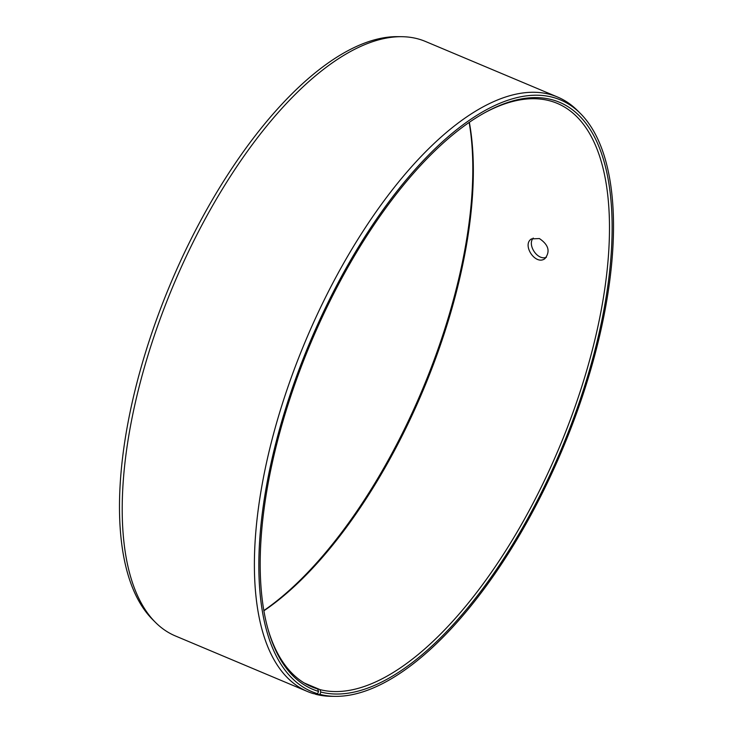 <?xml version="1.0" encoding="UTF-8"?>
<svg xmlns="http://www.w3.org/2000/svg" width="733" height="733" viewBox="0 0 733 733"><rect width="100%" height="100%" fill="white"/><g stroke="black" fill="none" stroke-linecap="round" stroke-linejoin="round"><path stroke-width="1.1" d="M304.287 683.009L319.945 689.597L320.843 692.044A318.415 136.072 112.8 0 0 590.633 366.106A318.415 136.072 112.8 0 0 485.667 112.222A318.415 136.072 112.8 0 0 310.737 343.044A318.415 136.072 112.8 0 0 268.095 629.51A318.415 136.072 112.8 0 0 318.543 691.402L317.618 693.72L313.458 693.665A322.474 137.813 112.8 0 1 307.567 691.549A322.474 137.813 112.8 0 1 305.56 340.863A322.474 137.813 112.8 0 1 557.611 97.049A322.474 137.813 112.8 0 1 577.604 110.674L580.481 113.551A320.907 137.144 112.8 0 0 317.939 323.894A320.907 137.144 112.8 0 0 317.618 693.72M319.945 689.597A316.5 135.257 112.8 0 0 563.054 438.389A316.5 135.257 112.8 0 0 557.291 103.39A316.5 135.257 112.8 0 0 484.724 112.745M267.802 628.474A316.5 135.257 112.8 0 0 311.873 686.885A316.5 135.257 112.8 0 0 317.655 688.956L318.543 691.402M320.843 692.044L319.936 694.371A320.907 137.144 112.8 0 0 335.357 696.35A320.907 137.144 112.8 0 0 562.587 448.972A320.907 137.144 112.8 0 0 580.481 113.551M319.936 694.371L315.786 694.316A322.474 137.813 112.8 0 0 331.289 696.304L335.357 696.35M557.611 97.049L425.433 41.451A322.474 137.813 112.8 0 0 401.711 36.696L397.643 36.65A320.907 137.144 112.8 0 0 170.413 284.028A320.907 137.144 112.8 0 0 152.519 619.449L155.396 622.326A322.474 137.813 112.8 0 0 175.389 635.951L307.567 691.549M401.711 36.696A322.474 137.813 112.8 0 0 173.382 285.274A322.474 137.813 112.8 0 0 155.396 622.326M263.843 610.562A318.415 136.072 112.8 0 0 469.157 122.438M263.889 610.791A316.5 135.257 112.8 0 0 469.34 122.31M306.339 684.201L317.655 688.956M315.786 694.316L314.265 693.675M539.387 238.546C548.614 244.804 550.474 251.492 544.958 258.612C535.576 265.942 521.649 244.74 531.452 238.912L539.387 238.546M533.239 238.051C526.963 244.813 537.601 260.957 546.415 257.274"/></g></svg>
